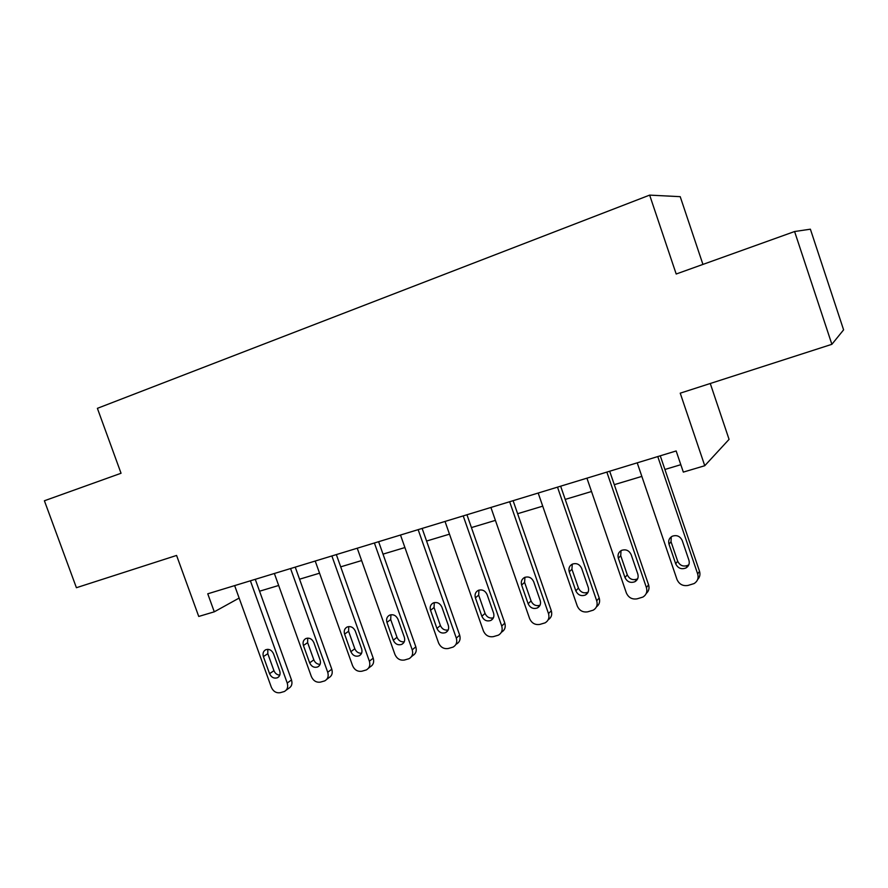 <?xml version="1.0" encoding="UTF-8"?>
<svg xmlns="http://www.w3.org/2000/svg" width="888" height="888" viewBox="0 0 888 888"><rect width="100%" height="100%" fill="white"/><g stroke="black" fill="none" stroke-linecap="round" stroke-linejoin="round"><path stroke-width="1.33" d="M702.93 264.424L680.219 196.67L649.65 195.116L97.391 408.336L121.046 473.26L44.4 500.765L76.412 587.712L176.579 555.444L198.734 616.45L214.286 611.821L239.138 598.068M649.65 195.116L676.19 274.015L794.594 231.524L810.389 229.193L843.6 329.859L831.878 344.311L680.23 393.173L704.75 465.723L729.07 439.371L710.267 383.494M794.594 231.524L831.878 344.311M704.75 465.723L683.327 472.105L676.157 450.96L207.759 593.806L214.286 611.821M259.551 591.219L278.666 585.47M299.567 579.198L319.558 573.193M340.703 566.844L361.616 560.561M383.017 554.134L404.917 547.552M426.573 541.047L449.495 534.165M471.417 527.583L495.404 520.379M517.615 513.708L542.723 506.16M565.212 499.411L591.519 491.508M614.285 484.67L641.835 476.401M664.912 469.475L680.807 464.69M657.775 456.565L697.691 573.97C698.801 578.088 697.613 581.285 694.127 583.56L688.022 585.436C682.839 586.269 679.165 584.271 676.989 579.476L637.218 462.837M697.624 579.542C699.833 577.2 700.454 574.447 699.511 571.262L660.261 455.81M688.933 560.217C689.832 563.58 688.833 566.167 685.958 567.987C681.351 569.674 677.933 568.287 675.69 563.802L669.008 544.189C668.087 540.703 669.152 538.061 672.205 536.252C676.734 534.72 680.075 536.141 682.228 540.526L688.933 560.217M688.899 564.624L687.856 565.323C683.283 567.01 679.886 565.623 677.655 561.172L671.028 541.713L671.261 536.829M606.859 472.094L646.42 587.601C647.53 591.708 646.364 594.86 642.912 597.069L637.107 598.834C632.078 599.622 628.504 597.657 626.351 592.929L586.935 478.177M646.22 593.484C648.806 591.175 649.594 588.289 648.584 584.826L609.69 471.239M637.817 574.048C638.716 577.4 637.739 579.953 634.909 581.718C630.469 583.294 627.161 581.895 624.986 577.522L618.359 558.23C617.438 554.767 618.481 552.158 621.478 550.405C625.851 548.973 629.081 550.394 631.179 554.678L637.817 574.048M637.706 578.665L637.14 578.998C632.733 580.563 629.448 579.176 627.294 574.836L620.723 555.677L621.023 550.649M557.509 487.146L596.714 600.799C597.824 604.895 596.681 608.014 593.273 610.156L587.745 611.821C582.872 612.576 579.376 610.633 577.255 605.971L538.184 493.04M596.425 606.881C599.333 604.661 600.255 601.698 599.2 597.979L560.65 486.191M588.267 587.456C589.166 590.798 588.211 593.317 585.414 595.027C581.129 596.492 577.933 595.093 575.824 590.831L569.252 571.839C568.342 568.398 569.352 565.834 572.294 564.135C576.512 562.781 579.642 564.202 581.684 568.398L588.267 587.456M588.111 592.174L587.978 592.24C583.727 593.717 580.541 592.329 578.454 588.089L571.939 569.23L572.272 564.146M509.645 501.742L548.507 613.608C549.628 617.682 548.495 620.768 545.132 622.843L539.86 624.408C535.131 625.141 531.712 623.21 529.625 618.625L490.909 507.459M548.162 619.791C551.348 617.682 552.392 614.663 551.304 610.733L513.098 500.688M540.204 600.466C541.103 603.785 540.182 606.26 537.429 607.925C533.288 609.301 530.192 607.903 528.138 603.729L521.622 585.037C520.712 581.629 521.689 579.098 524.575 577.444C528.66 576.179 531.69 577.6 533.688 581.696L540.204 600.466M540.037 605.216C535.997 606.393 533.011 604.972 531.057 600.943L524.597 582.373L524.93 577.3M463.214 515.906L501.731 626.04C502.841 630.091 501.753 633.122 498.434 635.142L493.395 636.629C488.789 637.329 485.47 635.431 483.405 630.913L445.032 521.445M501.531 632.167C504.828 630.158 505.916 627.139 504.806 623.121L466.944 514.763M493.573 613.086C494.472 616.372 493.573 618.825 490.864 620.435C486.857 621.733 483.86 620.346 481.851 616.25L475.402 597.846C474.492 594.461 475.446 591.974 478.277 590.376C482.217 589.177 485.159 590.587 487.112 594.605L493.573 613.086M493.417 617.815C489.621 618.659 486.835 617.193 485.059 613.419L478.665 595.138L478.965 590.109M418.148 529.648L456.321 638.106C457.442 642.135 456.365 645.121 453.113 647.086L448.274 648.495C443.811 649.172 440.559 647.285 438.528 642.834L400.499 535.031M456.476 644.066C459.718 642.113 460.783 639.138 459.673 635.142L422.133 528.427M448.307 625.33C449.206 628.604 448.329 631.013 445.665 632.578C441.791 633.81 438.883 632.411 436.929 628.415L430.536 610.289C429.614 606.926 430.547 604.473 433.311 602.93C437.129 601.798 439.993 603.196 441.891 607.137L448.307 625.33M448.174 630.003C444.611 630.569 442.024 629.081 440.393 625.529L434.054 607.525L434.31 602.586M374.392 542.99L412.221 649.827C413.331 653.823 412.298 656.765 409.102 658.674L404.462 660.017C400.111 660.672 396.936 658.807 394.927 654.423L357.242 548.218M411.422 656.709L412.709 655.622C415.895 653.723 416.927 650.793 415.817 646.83L378.621 541.702M404.34 637.229C405.239 640.47 404.384 642.856 401.776 644.366C398.024 645.532 395.193 644.144 393.284 640.226L386.946 622.366C386.036 619.036 386.935 616.627 389.643 615.118C393.34 614.041 396.126 615.44 397.991 619.302L404.34 637.229M404.24 641.813C400.91 642.135 398.49 640.637 397.003 637.295L390.709 619.558L390.92 614.74M331.879 555.955L369.375 661.205C370.485 665.168 369.475 668.076 366.333 669.929L361.882 671.217C357.653 671.85 354.556 669.996 352.569 665.678L315.218 561.038M368.442 668.242L370.185 666.844C373.315 665.001 374.314 662.115 373.215 658.175L336.341 554.589M361.616 648.784C362.515 652.003 361.694 654.345 359.129 655.821C355.5 656.92 352.747 655.544 350.882 651.692L344.6 634.099C343.689 630.813 344.555 628.427 347.208 626.961C350.793 625.94 353.502 627.328 355.322 631.124L361.616 648.784M361.571 653.257C358.452 653.379 356.21 651.881 354.823 648.74L348.596 631.257L348.74 626.573M290.565 568.553L327.728 672.272C328.838 676.201 327.861 679.076 324.775 680.874L320.49 682.106C316.383 682.706 313.353 680.874 311.388 676.612L274.37 573.493M326.684 679.409L328.849 677.755C331.912 675.968 332.889 673.115 331.79 669.208L295.238 567.132M320.102 660.028C321.001 663.214 320.191 665.523 317.682 666.955C314.163 667.998 311.488 666.633 309.657 662.848L303.43 645.509C302.519 642.246 303.363 639.904 305.96 638.483C309.435 637.517 312.065 638.894 313.864 642.623L320.102 660.028M320.102 664.357C317.194 664.313 315.096 662.814 313.819 659.862L307.637 642.635L307.725 638.095M250.394 580.796L287.224 683.039C288.345 686.935 287.39 689.754 284.371 691.508L280.242 692.684C276.246 693.273 273.271 691.463 271.339 687.257L234.643 585.603M286.103 690.231L288.656 688.367C291.653 686.624 292.607 683.816 291.497 679.942L255.278 579.32M279.72 670.951C280.619 674.103 279.842 676.379 277.389 677.777C273.97 678.776 271.362 677.411 269.564 673.692L263.403 656.598C262.482 653.379 263.303 651.071 265.834 649.683C269.208 648.762 271.784 650.127 273.537 653.79L279.72 670.951M279.787 675.135C277.067 674.947 275.125 673.459 273.937 670.673L267.81 653.69L267.821 649.317M699.511 571.262L697.691 573.97M675.69 563.802L677.655 561.172M669.008 544.189L671.028 541.713M648.584 584.826L646.42 587.601M624.986 577.522L627.294 574.836M618.359 558.23L620.723 555.677M599.2 597.979L596.714 600.799M575.824 590.831L578.454 588.089M569.252 571.839L571.939 569.23M551.304 610.733L548.507 613.608M528.138 603.729L531.057 600.943M521.622 585.037L524.597 582.373M504.806 623.121L501.731 626.04M481.851 616.25L485.059 613.419M475.402 597.846L478.665 595.138M459.673 635.142L456.321 638.106M436.929 628.415L440.393 625.529M430.536 610.289L434.054 607.525M415.817 646.83L412.221 649.827M393.284 640.226L397.003 637.295M386.946 622.366L390.709 619.558M373.215 658.175L369.375 661.205M350.882 651.692L354.823 648.74M344.6 634.099L348.596 631.257M331.79 669.208L327.728 672.272M309.657 662.848L313.819 659.862M303.43 645.509L307.637 642.635M291.497 679.942L287.224 683.039M269.564 673.692L273.937 670.673M263.403 656.598L267.81 653.69M685.958 567.987L687.856 565.323M634.909 581.718L637.14 578.998M585.414 595.027L587.978 592.24M537.429 607.925L539.915 605.461M490.864 620.435L493.106 618.381M445.665 632.578L447.685 630.846M401.776 644.366L403.596 642.901M359.129 655.821L360.783 654.556M317.682 666.955L319.181 665.867M277.389 677.777L278.743 676.823"/></g></svg>
